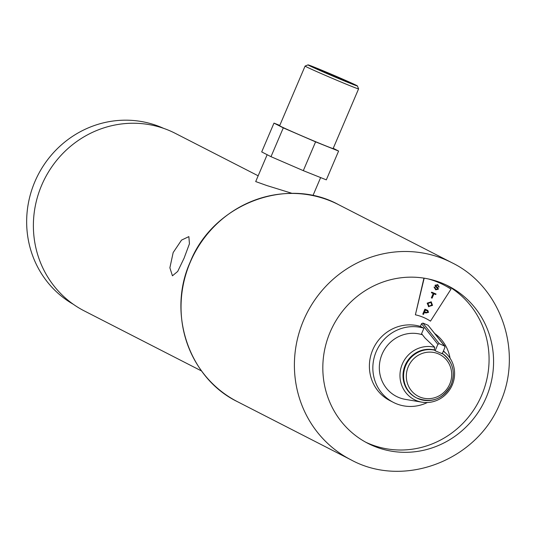<?xml version="1.0" encoding="UTF-8"?>
<svg xmlns="http://www.w3.org/2000/svg" width="536" height="536" viewBox="0 0 536 536"><rect width="100%" height="100%" fill="white"/><g stroke="black" fill="none" stroke-linecap="round" stroke-linejoin="round"><path stroke-width="0.8" d="M339.616 78.96A26.84 0.57 23.1 0 0 357.405 85.941A26.84 0.57 23.1 0 0 325.808 71.891A26.84 0.57 23.1 0 0 308.033 64.883A26.84 0.57 23.1 0 0 339.616 78.96M358.584 88.876A29.078 0.616 -156.9 0 1 358.584 88.889A29.078 0.616 -156.9 0 1 339.315 81.311A29.078 0.616 -156.9 0 1 305.091 66.075A29.078 0.616 -156.9 0 1 305.098 66.062L279.645 125.726A29.078 0.616 23.1 0 0 313.875 140.968A29.078 0.616 23.1 0 0 333.137 148.546L358.584 88.889L357.405 85.941M337.894 78.075A20.134 0.429 -156.9 0 1 314.197 67.536A20.134 0.429 -156.9 0 1 327.536 72.775A20.134 0.429 -156.9 0 1 351.221 83.328A20.134 0.429 -156.9 0 1 337.894 78.075M173.168 252.563L169.879 267.799L172.438 275.805L177.691 271.444L184.096 258.158L189.443 243.773L188.866 236.611L181.53 240.108L173.168 252.563M451.145 384.64A25.721 24.629 -62.9 0 1 416.707 397.993A25.721 24.629 -62.9 0 1 405.719 365.579A25.721 24.629 -62.9 0 1 434.843 350.243L435.118 350.765L442.233 353.747L444.974 347.308L444.431 345.854L428.07 325.238L444.84 346.162L439.292 343.703L437.865 344.326L435.118 350.765M434.522 350.008A25.721 24.629 117.1 0 0 405.142 365.284A25.721 24.629 117.1 0 0 416.13 397.699A25.721 24.629 117.1 0 0 416.425 397.846M443.299 351.241A28.267 27.061 -62.9 0 1 446.602 354.008A28.267 27.061 -62.9 0 1 452.25 384.969A28.267 27.061 -62.9 0 1 421.933 402.168A28.267 27.061 -62.9 0 1 402.322 364.051A28.267 27.061 -62.9 0 1 434.703 347.288L424.988 337.995L421.571 333.694L423.909 328.22A40.26 38.545 117.1 0 0 376.192 351.65A40.26 38.545 117.1 0 0 393.391 402.389A40.26 38.545 117.1 0 0 427.38 402.509M422.442 334.786A33.554 32.12 117.1 0 0 382.114 354.135A33.554 32.12 117.1 0 0 405.39 399.38L421.933 402.168M450.066 358.222A40.26 38.545 117.1 0 0 434.924 333.673M423.909 328.22L420.452 326.451A40.26 38.545 117.1 0 0 372.734 349.881A40.26 38.545 117.1 0 0 389.94 400.62L393.391 402.389M330.169 332.039A88.353 84.588 117.1 0 0 367.917 443.373A88.353 84.588 117.1 0 0 486.232 397.431A88.353 84.588 117.1 0 0 448.478 286.097A88.353 84.588 117.1 0 0 330.169 332.039M365.686 442.187A88.353 84.588 117.1 0 0 481.723 395.126A88.353 84.588 117.1 0 0 446.207 284.971M163.574 128.339A98.979 94.758 117.1 0 0 34.887 181.671A98.979 94.758 117.1 0 0 73.419 304.354M267.163 154.71L255.699 181.57L266.801 185.536L291.484 193.168M258.164 175.801L175.265 133.337A99.763 95.509 117.1 0 0 41.681 185.215A99.763 95.509 117.1 0 0 84.306 310.927L201.59 370.999M279.772 125.431L273.983 123.113L283.283 127.876L315.59 141.852L338.598 151.058L333.238 148.311M428.78 306.766L427.159 303.182L431.219 301.835L432.532 305.366L428.398 306.585M437.631 284.663L439.145 287.015L437.416 285.246L435.802 285.433L435.835 285.963L437.919 287.618L438.348 289.206L435.668 289.809L434.046 287.041L434.776 287.343L435.882 289.226L437.604 288.931L437.276 288.006L435.406 286.579L435.051 285.179L437.959 284.817M437.55 285.299L435.802 285.433M424.184 278.171L415.387 314.813A49.212 47.108 -62.9 0 1 426.355 318.746A49.212 47.108 -62.9 0 1 430.482 321.138L450.997 289.145A87.234 83.516 117.1 0 0 443.694 284.897A87.234 83.516 117.1 0 0 428.391 278.955M432.096 298.157L431.366 297.855L433.229 293.487L431.406 292.723L431.648 292.154L436.023 293.989L435.781 294.559L433.959 293.795L432.096 298.157L431.373 297.835M423.514 314.411L422.783 314.103L424.894 309.165L426.998 310.049L427.822 310.451L428.539 312.367L425.812 312.984L424.378 312.388L423.514 314.411L422.797 314.083M426.998 310.049L427.822 310.451L428.539 312.367M423.936 278.13L415.387 314.813M443.574 284.837A87.234 83.516 117.1 0 0 443.46 284.784A87.234 83.516 117.1 0 0 429.229 279.135M426.241 318.685A49.212 47.108 -62.9 0 1 430.247 321.017L430.482 321.138M434.703 347.288L434.287 349.713L434.843 350.243M420.398 326.437L421.517 323.724L422.938 323.087L428.07 325.238M435.574 285.32L435.607 285.849L437.691 287.504L438.12 289.085L435.668 289.809M434.542 287.229L435.647 289.105M437.396 284.542L439.145 287.015M438.91 286.894L438.421 286.686M431.413 292.703L433.229 293.487M435.788 293.889L435.781 294.559M435.554 294.438L433.959 293.795M433.725 293.674L431.862 298.043M431.098 301.775L432.532 305.366M432.304 305.245L428.552 306.652M430.783 302.311L427.654 303.376L429.021 306.197L431.808 305.051L430.904 302.371L427.882 303.497L429.021 306.197M428.311 312.254L425.812 312.984M425.584 312.87L424.378 312.388M424.15 312.267L423.286 314.29M427.507 310.987L425.149 309.922L424.391 311.697L426.087 312.428L427.802 312.086L427.507 310.987L425.376 310.043L424.626 311.811M273.983 123.113L261.702 151.916L271.002 156.68L303.309 170.649L326.317 179.855L338.598 151.058M315.59 141.852L303.309 170.649M283.283 127.876L271.002 156.68M449.751 384.084A23.49 22.485 117.1 0 0 438.227 353.793A23.49 22.485 117.1 0 0 408.271 366.704A23.49 22.485 117.1 0 0 419.795 396.995A23.49 22.485 117.1 0 0 449.751 384.084M442.347 353.472A25.721 24.629 -62.9 0 1 451.151 384.62M237.555 401.732C188.987 378.309 166.977 313.346 190.159 262.158C212.953 204.37 286.271 175.888 338.504 204.631A110.724 106.001 117.1 0 0 190.246 262.211A110.724 106.001 117.1 0 0 237.555 401.732L350.913 459.794A110.724 106.001 -62.9 0 1 303.604 320.273A110.724 106.001 -62.9 0 1 451.868 262.7C501.173 286.546 523.29 351.884 500.162 402.817C477.549 460.317 404.003 488.899 350.913 459.794M437.865 344.326L421.517 323.724M422.938 323.087L439.292 343.703M320.635 177.584L312.944 195.6M416.13 397.699L416.707 397.993C431.668 403.608 443.178 399.166 451.238 384.667C455.734 371.636 452.652 361.157 441.972 353.231M451.868 262.7L338.504 204.631M446.602 354.008L443.446 350.892M308.033 64.883L305.098 66.062"/></g></svg>

